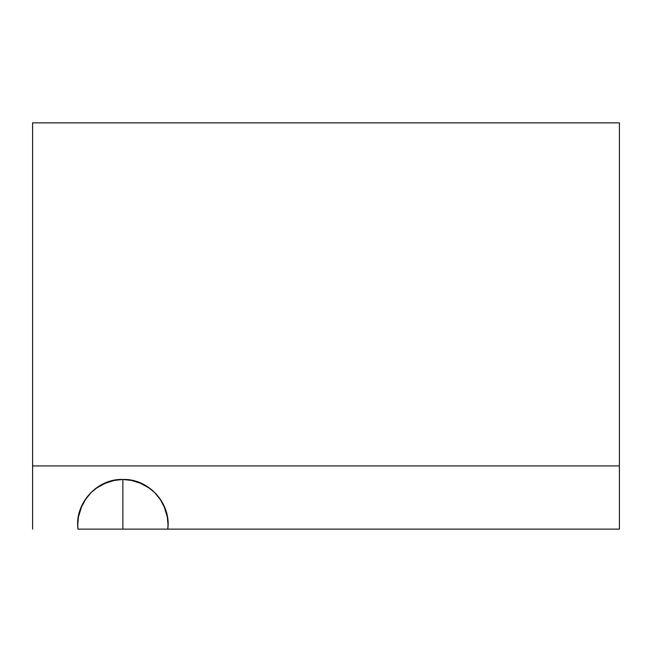 <?xml version="1.0" encoding="UTF-8"?>
<svg xmlns="http://www.w3.org/2000/svg" width="652" height="652" viewBox="0 0 652 652"><rect width="100%" height="100%" fill="white"/><g stroke="black" fill="none" stroke-linecap="round" stroke-linejoin="round"><path stroke-width="0.98" d="M32.6 529.122L32.6 122.878L619.4 122.878L619.4 529.122L77.963 529.122C74.385 503.588 97.058 478.438 122.878 479.473C148.64 478.462 171.403 503.531 167.792 529.122L619.4 529.122L619.4 122.878L32.6 122.878L32.6 465.927L619.4 465.927L32.6 465.927L32.6 529.122M122.878 529.122L167.792 529.122L168.012 524.664L167.295 516.84L164.231 506.946L160.213 499.448L154.622 492.529L148.852 487.826L140.261 483.189L131.37 480.402L122.878 479.473L122.878 529.122L122.878 479.473L114.385 480.402L105.494 483.189L96.903 487.826L91.133 492.529L85.542 499.44L81.524 506.946L78.46 516.84L77.735 524.664L77.963 529.122L122.878 529.122"/></g></svg>
